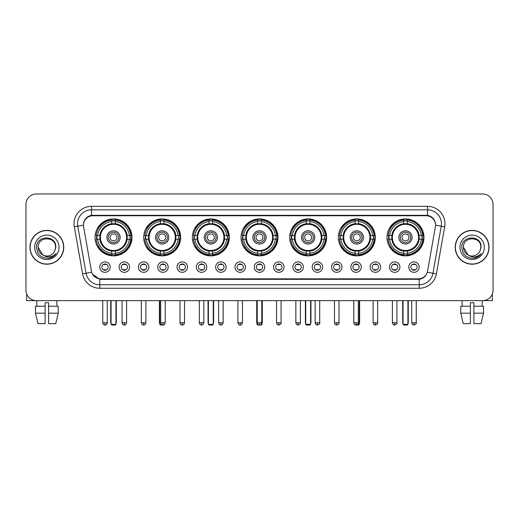 <?xml version="1.0" encoding="UTF-8"?>
<svg xmlns="http://www.w3.org/2000/svg" width="519" height="519" viewBox="0 0 519 519"><rect width="100%" height="100%" fill="white"/><g stroke="black" fill="none" stroke-linecap="round" stroke-linejoin="round"><path stroke-width="0.78" d="M289.686 237.397A18.476 18.476 0 0 0 308.163 255.873A18.476 18.476 0 0 0 326.639 237.397A18.476 18.476 0 0 0 308.163 218.927A18.476 18.476 0 0 0 289.686 237.397M143.698 237.397A18.476 18.476 0 0 0 162.175 255.873A18.476 18.476 0 0 0 180.651 237.397A18.476 18.476 0 0 0 162.175 218.927A18.476 18.476 0 0 0 143.698 237.397M192.361 237.397A18.476 18.476 0 0 0 210.837 255.873A18.476 18.476 0 0 0 229.314 237.397A18.476 18.476 0 0 0 210.837 218.927A18.476 18.476 0 0 0 192.361 237.397M241.024 237.397A18.476 18.476 0 0 0 259.5 255.873A18.476 18.476 0 0 0 277.976 237.397A18.476 18.476 0 0 0 259.5 218.927A18.476 18.476 0 0 0 241.024 237.397M338.349 237.397A18.476 18.476 0 0 0 356.825 255.873A18.476 18.476 0 0 0 375.302 237.397A18.476 18.476 0 0 0 356.825 218.927A18.476 18.476 0 0 0 338.349 237.397M387.012 237.397A18.476 18.476 0 0 0 405.488 255.873A18.476 18.476 0 0 0 423.958 237.397A18.476 18.476 0 0 0 405.488 218.927A18.476 18.476 0 0 0 387.012 237.397M95.042 237.397A18.476 18.476 0 0 0 113.512 255.873A18.476 18.476 0 0 0 131.988 237.397A18.476 18.476 0 0 0 113.512 218.927A18.476 18.476 0 0 0 95.042 237.397M129.549 267.097A5.229 5.229 0 0 1 124.32 272.326A5.229 5.229 0 0 1 119.091 267.097A5.229 5.229 0 0 1 124.32 261.868A5.229 5.229 0 0 1 129.549 267.097M121.18 267.097A3.14 3.14 0 0 0 124.32 270.237A3.14 3.14 0 0 0 127.46 267.097A3.14 3.14 0 0 0 124.32 263.963A3.14 3.14 0 0 0 121.18 267.097M148.862 267.097A5.229 5.229 0 0 1 143.633 272.326A5.229 5.229 0 0 1 138.404 267.097A5.229 5.229 0 0 1 143.633 261.868A5.229 5.229 0 0 1 148.862 267.097M140.493 267.097A3.14 3.14 0 0 0 143.633 270.237A3.14 3.14 0 0 0 146.767 267.097A3.14 3.14 0 0 0 143.633 263.963A3.14 3.14 0 0 0 140.493 267.097M168.169 267.097A5.229 5.229 0 0 1 162.94 272.326A5.229 5.229 0 0 1 157.711 267.097A5.229 5.229 0 0 1 162.94 261.868A5.229 5.229 0 0 1 168.169 267.097M159.807 267.097A3.14 3.14 0 0 0 162.94 270.237A3.14 3.14 0 0 0 166.08 267.097A3.14 3.14 0 0 0 162.94 263.963A3.14 3.14 0 0 0 159.807 267.097M187.482 267.097A5.229 5.229 0 0 1 182.253 272.326A5.229 5.229 0 0 1 177.024 267.097A5.229 5.229 0 0 1 182.253 261.868A5.229 5.229 0 0 1 187.482 267.097M179.12 267.097A3.14 3.14 0 0 0 182.253 270.237A3.14 3.14 0 0 0 185.393 267.097A3.14 3.14 0 0 0 182.253 263.963A3.14 3.14 0 0 0 179.12 267.097M206.796 267.097A5.229 5.229 0 0 1 201.567 272.326A5.229 5.229 0 0 1 196.338 267.097A5.229 5.229 0 0 1 201.567 261.868A5.229 5.229 0 0 1 206.796 267.097M198.427 267.097A3.14 3.14 0 0 0 201.567 270.237A3.14 3.14 0 0 0 204.7 267.097A3.14 3.14 0 0 0 201.567 263.963A3.14 3.14 0 0 0 198.427 267.097M226.109 267.097A5.229 5.229 0 0 1 220.88 272.326A5.229 5.229 0 0 1 215.651 267.097A5.229 5.229 0 0 1 220.88 261.868A5.229 5.229 0 0 1 226.109 267.097M217.74 267.097A3.14 3.14 0 0 0 220.88 270.237A3.14 3.14 0 0 0 224.013 267.097A3.14 3.14 0 0 0 220.88 263.963A3.14 3.14 0 0 0 217.74 267.097M245.416 267.097A5.229 5.229 0 0 1 240.187 272.326A5.229 5.229 0 0 1 234.958 267.097A5.229 5.229 0 0 1 240.187 261.868A5.229 5.229 0 0 1 245.416 267.097M237.053 267.097A3.14 3.14 0 0 0 240.187 270.237A3.14 3.14 0 0 0 243.327 267.097A3.14 3.14 0 0 0 240.187 263.963A3.14 3.14 0 0 0 237.053 267.097M264.729 267.097A5.229 5.229 0 0 1 259.5 272.326A5.229 5.229 0 0 1 254.271 267.097A5.229 5.229 0 0 1 259.5 261.868A5.229 5.229 0 0 1 264.729 267.097M256.36 267.097A3.14 3.14 0 0 0 259.5 270.237A3.14 3.14 0 0 0 262.64 267.097A3.14 3.14 0 0 0 259.5 263.963A3.14 3.14 0 0 0 256.36 267.097M284.042 267.097A5.229 5.229 0 0 1 278.813 272.326A5.229 5.229 0 0 1 273.584 267.097A5.229 5.229 0 0 1 278.813 261.868A5.229 5.229 0 0 1 284.042 267.097M275.673 267.097A3.14 3.14 0 0 0 278.813 270.237A3.14 3.14 0 0 0 281.947 267.097A3.14 3.14 0 0 0 278.813 263.963A3.14 3.14 0 0 0 275.673 267.097M303.349 267.097A5.229 5.229 0 0 1 298.12 272.326A5.229 5.229 0 0 1 292.891 267.097A5.229 5.229 0 0 1 298.12 261.868A5.229 5.229 0 0 1 303.349 267.097M294.987 267.097A3.14 3.14 0 0 0 298.12 270.237A3.14 3.14 0 0 0 301.26 267.097A3.14 3.14 0 0 0 298.12 263.963A3.14 3.14 0 0 0 294.987 267.097M322.662 267.097A5.229 5.229 0 0 1 317.433 272.326A5.229 5.229 0 0 1 312.204 267.097A5.229 5.229 0 0 1 317.433 261.868A5.229 5.229 0 0 1 322.662 267.097M314.3 267.097A3.14 3.14 0 0 0 317.433 270.237A3.14 3.14 0 0 0 320.573 267.097A3.14 3.14 0 0 0 317.433 263.963A3.14 3.14 0 0 0 314.3 267.097M341.976 267.097A5.229 5.229 0 0 1 336.747 272.326A5.229 5.229 0 0 1 331.518 267.097A5.229 5.229 0 0 1 336.747 261.868A5.229 5.229 0 0 1 341.976 267.097M333.607 267.097A3.14 3.14 0 0 0 336.747 270.237A3.14 3.14 0 0 0 339.88 267.097A3.14 3.14 0 0 0 336.747 263.963A3.14 3.14 0 0 0 333.607 267.097M361.289 267.097A5.229 5.229 0 0 1 356.06 272.326A5.229 5.229 0 0 1 350.831 267.097A5.229 5.229 0 0 1 356.06 261.868A5.229 5.229 0 0 1 361.289 267.097M352.92 267.097A3.14 3.14 0 0 0 356.06 270.237A3.14 3.14 0 0 0 359.193 267.097A3.14 3.14 0 0 0 356.06 263.963A3.14 3.14 0 0 0 352.92 267.097M380.596 267.097A5.229 5.229 0 0 1 375.367 272.326A5.229 5.229 0 0 1 370.138 267.097A5.229 5.229 0 0 1 375.367 261.868A5.229 5.229 0 0 1 380.596 267.097M372.233 267.097A3.14 3.14 0 0 0 375.367 270.237A3.14 3.14 0 0 0 378.507 267.097A3.14 3.14 0 0 0 375.367 263.963A3.14 3.14 0 0 0 372.233 267.097M399.909 267.097A5.229 5.229 0 0 1 394.68 272.326A5.229 5.229 0 0 1 389.451 267.097A5.229 5.229 0 0 1 394.68 261.868A5.229 5.229 0 0 1 399.909 267.097M391.54 267.097A3.14 3.14 0 0 0 394.68 270.237A3.14 3.14 0 0 0 397.82 267.097A3.14 3.14 0 0 0 394.68 263.963A3.14 3.14 0 0 0 391.54 267.097M419.222 267.097A5.229 5.229 0 0 1 413.993 272.326A5.229 5.229 0 0 1 408.764 267.097A5.229 5.229 0 0 1 413.993 261.868A5.229 5.229 0 0 1 419.222 267.097M410.853 267.097A3.14 3.14 0 0 0 413.993 270.237A3.14 3.14 0 0 0 417.127 267.097A3.14 3.14 0 0 0 413.993 263.963A3.14 3.14 0 0 0 410.853 267.097M110.236 267.097A5.229 5.229 0 0 1 105.007 272.326A5.229 5.229 0 0 1 99.778 267.097A5.229 5.229 0 0 1 105.007 261.868A5.229 5.229 0 0 1 110.236 267.097M101.873 267.097A3.14 3.14 0 0 0 105.007 270.237A3.14 3.14 0 0 0 108.147 267.097A3.14 3.14 0 0 0 105.007 263.963A3.14 3.14 0 0 0 101.873 267.097M83.611 226.797A9.413 9.413 0 0 1 92.875 215.755L426.125 215.755A9.413 9.413 0 0 1 435.389 226.797L427.585 271.067A9.413 9.413 0 0 1 418.314 278.846L100.686 278.846A9.413 9.413 0 0 1 91.415 271.067L83.611 226.797M96.696 239.142A16.906 16.906 0 0 1 96.696 235.658M388.673 239.142A16.906 16.906 0 0 1 388.673 235.658M340.01 239.142A16.906 16.906 0 0 1 340.01 235.658M242.684 239.142A16.906 16.906 0 0 1 242.684 235.658M194.022 239.142A16.906 16.906 0 0 1 194.022 235.658M145.359 239.142A16.906 16.906 0 0 1 145.359 235.658M291.347 239.142A16.906 16.906 0 0 1 291.347 235.658M29.959 247.297A16.906 16.906 0 0 0 46.866 264.203A16.906 16.906 0 0 0 63.772 247.297A16.906 16.906 0 0 0 46.866 230.391A16.906 16.906 0 0 0 29.959 247.297M455.228 247.297A16.906 16.906 0 0 0 472.134 264.203A16.906 16.906 0 0 0 489.041 247.297A16.906 16.906 0 0 0 472.134 230.391A16.906 16.906 0 0 0 455.228 247.297M83.507 223.773L83.481 225.181L83.507 223.773C84.234 219.135 86.894 216.326 91.48 215.333L427.52 215.333C432.1 216.319 434.76 219.128 435.493 223.773L435.519 225.181M91.48 206.341L427.52 206.341A17.432 17.432 0 0 1 444.679 226.797L436.382 273.857A17.432 17.432 0 0 1 419.216 288.259L99.784 288.259A17.432 17.432 0 0 1 82.618 273.857L74.321 226.797A17.432 17.432 0 0 1 91.48 206.341L91.48 209.825L427.52 209.825A13.942 13.942 0 0 1 441.247 226.193L432.95 273.247A13.942 13.942 0 0 1 419.216 284.775L99.784 284.775A13.942 13.942 0 0 1 86.05 273.247L77.753 226.193A13.942 13.942 0 0 1 91.48 209.825L91.558 215.32M86.018 218.194L88.522 216.3M88.606 216.254L91.039 215.411M419.216 288.259L419.216 279.306C423.361 278.619 426.041 276.264 427.26 272.248C426.047 276.264 423.368 278.612 419.216 279.306L100.868 279.371L99.784 279.306L92.44 274.142M434.591 220.543L435.493 223.773M493.05 204.421A10.458 10.458 0 0 0 482.592 193.97L36.408 193.97A10.458 10.458 0 0 0 25.95 204.421L25.95 290.173A10.458 10.458 0 0 0 36.408 300.631L482.592 300.631A10.458 10.458 0 0 0 493.05 290.173L493.05 204.421L493.05 290.173M427.299 272.254L432.95 273.247L441.247 226.193L444.679 226.797M25.95 204.421L25.95 290.173M482.592 193.97L36.408 193.97M36.408 300.631L482.592 300.631M63.597 247.297A16.731 16.731 0 0 0 46.866 230.566A16.731 16.731 0 0 0 30.134 247.297A16.731 16.731 0 0 0 46.866 264.035A16.731 16.731 0 0 0 63.597 247.297M42.83 255.024L38.153 247.297C37.615 236.061 56.11 236.061 55.578 247.297L54.625 251.267L55.793 247.297C56.655 234.718 36.155 235.023 36.538 247.297C37.232 254.712 41.319 258.358 48.792 258.241C51.842 257.658 54.255 256.101 56.033 253.57C52.017 257.437 47.651 257.943 42.954 255.089A8.713 8.713 0 0 0 54.625 251.267L55.578 247.42M42.954 255.089C39.905 253.408 38.302 250.813 38.153 247.297M34.663 247.297A12.203 12.203 0 0 0 46.866 259.5A12.203 12.203 0 0 0 59.062 247.297A12.203 12.203 0 0 0 46.866 235.101A12.203 12.203 0 0 0 34.663 247.297M56.013 253.609L52.919 256.613M52.847 256.658L48.851 258.235M26.644 293.929L26.644 300.631L67.081 300.631M35.493 306.21L35.493 313.184L37.971 323.642L35.493 313.184L35.493 306.21L45.121 306.21L45.121 302.726L48.611 302.726L48.611 306.21L58.238 306.21L58.238 313.184L55.76 323.642L58.238 313.184L48.611 313.184L48.611 306.21L48.611 323.642L55.76 323.642M56.973 300.631L56.824 306.21M45.121 306.21L45.121 323.642L37.971 323.642M35.493 313.184L45.121 313.184M36.758 300.631L36.907 306.21M488.866 247.297A16.731 16.731 0 0 0 472.134 230.566A16.731 16.731 0 0 0 455.403 247.297A16.731 16.731 0 0 0 472.134 264.035A16.731 16.731 0 0 0 488.866 247.297M480.847 247.42L479.893 251.267L481.061 247.297C481.924 234.718 461.423 235.023 461.806 247.297C462.5 254.712 466.587 258.358 474.068 258.241C477.11 257.658 479.524 256.101 481.308 253.57C477.285 257.437 472.926 257.943 468.222 255.089L463.422 247.297C462.89 236.061 481.385 236.061 480.847 247.297L479.893 251.267A8.713 8.713 0 0 1 468.222 255.089C465.18 253.408 463.577 250.813 463.422 247.297M459.938 247.297A12.203 12.203 0 0 0 472.134 259.5A12.203 12.203 0 0 0 484.337 247.297A12.203 12.203 0 0 0 472.134 235.101A12.203 12.203 0 0 0 459.938 247.297M481.282 253.609L478.194 256.613M478.122 256.658L474.119 258.235M127.064 239.142A13.663 13.663 0 0 0 115.257 223.845L115.257 223.845A13.663 13.663 0 0 0 99.959 239.142A13.663 13.663 0 0 0 127.064 239.142L127.064 239.142A13.663 13.663 0 0 1 115.257 250.949L115.257 253.272A15.966 15.966 0 0 0 129.387 239.142L130.853 239.142A17.432 17.432 0 0 1 115.257 254.745L115.257 253.272M97.047 239.142A16.556 16.556 0 0 1 97.047 235.658M115.257 220.932A16.556 16.556 0 0 0 111.773 220.932M129.977 235.658A16.556 16.556 0 0 1 129.977 239.142M129.387 235.658L130.853 235.658A17.432 17.432 0 0 0 115.257 220.056L115.257 223.683A13.825 13.825 0 0 1 127.233 235.658L129.387 235.658A15.966 15.966 0 0 0 115.257 221.529M97.643 239.142L96.171 239.142A17.432 17.432 0 0 0 111.773 254.745L111.773 251.118A13.825 13.825 0 0 1 99.797 239.142L97.643 239.142A15.966 15.966 0 0 0 111.773 253.272M129.387 239.142L127.233 239.142A13.825 13.825 0 0 1 115.257 251.118L115.257 250.949M99.959 239.142L99.959 239.142A13.663 13.663 0 0 0 111.773 250.949M115.257 253.862A16.556 16.556 0 0 1 111.773 253.862M111.773 221.529L111.773 220.056A17.432 17.432 0 0 0 96.171 235.658L99.797 235.658A13.825 13.825 0 0 1 111.773 223.683L111.773 221.529A15.966 15.966 0 0 0 97.643 235.658M126.623 237.397A13.105 13.105 0 0 1 113.512 250.508A13.105 13.105 0 0 1 100.407 237.397A13.105 13.105 0 0 1 113.512 224.292A13.105 13.105 0 0 1 126.623 237.397M120.136 237.397A6.624 6.624 0 0 0 113.512 230.78A6.624 6.624 0 0 0 106.888 237.397A6.624 6.624 0 0 0 113.512 244.021A6.624 6.624 0 0 0 120.136 237.397M118.741 237.397A5.229 5.229 0 0 0 113.512 232.168A5.229 5.229 0 0 0 108.283 237.397A5.229 5.229 0 0 0 113.512 242.626A5.229 5.229 0 0 0 118.741 237.397M117.002 237.397A3.484 3.484 0 0 1 113.512 240.887A3.484 3.484 0 0 1 110.028 237.397A3.484 3.484 0 0 1 113.512 233.913A3.484 3.484 0 0 1 117.002 237.397A3.484 3.484 0 0 1 113.512 240.887A3.484 3.484 0 0 1 110.028 237.397A3.484 3.484 0 0 1 113.512 233.913A3.484 3.484 0 0 1 117.002 237.397M98.844 227.99L98.02 227.99A18.126 18.126 0 0 1 131.638 237.397A18.126 18.126 0 0 1 98.02 246.81L98.844 246.81M111.072 300.631L111.072 324.336L115.951 324.336L115.951 300.631M111.072 324.336L111.773 325.03L115.257 325.03L115.951 324.336M175.727 239.142A13.663 13.663 0 0 0 163.92 223.845L163.92 223.845A13.663 13.663 0 0 0 148.622 239.142A13.663 13.663 0 0 0 175.727 239.142L175.727 239.142A13.663 13.663 0 0 1 163.92 250.949L163.92 253.272A15.966 15.966 0 0 0 178.043 239.142L179.516 239.142A17.432 17.432 0 0 1 163.92 254.745L163.92 253.272M145.709 239.142A16.556 16.556 0 0 1 145.709 235.658M163.92 220.932A16.556 16.556 0 0 0 160.436 220.932M178.64 235.658A16.556 16.556 0 0 1 178.64 239.142M178.043 235.658L179.516 235.658A17.432 17.432 0 0 0 163.92 220.056L163.92 223.683A13.825 13.825 0 0 1 175.896 235.658L178.043 235.658A15.966 15.966 0 0 0 163.92 221.529M146.306 239.142L144.833 239.142A17.432 17.432 0 0 0 160.436 254.745L160.436 251.118A13.825 13.825 0 0 1 148.46 239.142L146.306 239.142A15.966 15.966 0 0 0 160.436 253.272M178.043 239.142L175.896 239.142A13.825 13.825 0 0 1 163.92 251.118L163.92 250.949M148.622 239.142L148.622 239.142A13.663 13.663 0 0 0 160.436 250.949M163.92 253.862A16.556 16.556 0 0 1 160.436 253.862M160.436 221.529L160.436 220.056A17.432 17.432 0 0 0 144.833 235.658L148.46 235.658A13.825 13.825 0 0 1 160.436 223.683L160.436 221.529A15.966 15.966 0 0 0 146.306 235.658M175.286 237.397A13.105 13.105 0 0 1 162.175 250.508A13.105 13.105 0 0 1 149.07 237.397A13.105 13.105 0 0 1 162.175 224.292A13.105 13.105 0 0 1 175.286 237.397M168.798 237.397A6.624 6.624 0 0 0 162.175 230.78A6.624 6.624 0 0 0 155.551 237.397A6.624 6.624 0 0 0 162.175 244.021A6.624 6.624 0 0 0 168.798 237.397M167.403 237.397A5.229 5.229 0 0 0 162.175 232.168A5.229 5.229 0 0 0 156.946 237.397A5.229 5.229 0 0 0 162.175 242.626A5.229 5.229 0 0 0 167.403 237.397M165.665 237.397A3.484 3.484 0 0 1 162.175 240.887A3.484 3.484 0 0 1 158.691 237.397A3.484 3.484 0 0 1 162.175 233.913A3.484 3.484 0 0 1 165.665 237.397A3.484 3.484 0 0 1 162.175 240.887A3.484 3.484 0 0 1 158.691 237.397A3.484 3.484 0 0 1 162.175 233.913A3.484 3.484 0 0 1 165.665 237.397M147.506 227.99L146.682 227.99A18.126 18.126 0 0 1 180.301 237.397A18.126 18.126 0 0 1 146.682 246.81L147.506 246.81M159.735 300.631L159.735 324.336L161.305 324.336M159.735 324.336L160.436 325.03L163.92 325.03L164.614 324.336M224.39 239.142A13.663 13.663 0 0 0 212.582 223.845L212.582 223.845A13.663 13.663 0 0 0 197.285 239.142A13.663 13.663 0 0 0 224.39 239.142L224.39 239.142A13.663 13.663 0 0 1 212.582 250.949L212.582 253.272A15.966 15.966 0 0 0 226.706 239.142L228.178 239.142A17.432 17.432 0 0 1 212.582 254.745L212.582 253.272M194.372 239.142A16.556 16.556 0 0 1 194.372 235.658M212.582 220.932A16.556 16.556 0 0 0 209.092 220.932M227.303 235.658A16.556 16.556 0 0 1 227.303 239.142M226.706 235.658L228.178 235.658A17.432 17.432 0 0 0 212.582 220.056L212.582 223.683A13.825 13.825 0 0 1 224.558 235.658L226.706 235.658A15.966 15.966 0 0 0 212.582 221.529M194.969 239.142L193.496 239.142A17.432 17.432 0 0 0 209.092 254.745L209.092 251.118A13.825 13.825 0 0 1 197.123 239.142L194.969 239.142A15.966 15.966 0 0 0 209.092 253.272M226.706 239.142L224.558 239.142A13.825 13.825 0 0 1 212.582 251.118L212.582 250.949M197.285 239.142L197.285 239.142A13.663 13.663 0 0 0 209.092 250.949M212.582 253.862A16.556 16.556 0 0 1 209.092 253.862M209.092 221.529L209.092 220.056A17.432 17.432 0 0 0 193.496 235.658L197.123 235.658A13.825 13.825 0 0 1 209.092 223.683L209.092 221.529A15.966 15.966 0 0 0 194.969 235.658M223.942 237.397A13.105 13.105 0 0 1 210.837 250.508A13.105 13.105 0 0 1 197.733 237.397A13.105 13.105 0 0 1 210.837 224.292A13.105 13.105 0 0 1 223.942 237.397M217.461 237.397A6.624 6.624 0 0 0 210.837 230.78A6.624 6.624 0 0 0 204.214 237.397A6.624 6.624 0 0 0 210.837 244.021A6.624 6.624 0 0 0 217.461 237.397M216.066 237.397A5.229 5.229 0 0 0 210.837 232.168A5.229 5.229 0 0 0 205.608 237.397A5.229 5.229 0 0 0 210.837 242.626A5.229 5.229 0 0 0 216.066 237.397M214.321 237.397A3.484 3.484 0 0 1 210.837 240.887A3.484 3.484 0 0 1 207.353 237.397A3.484 3.484 0 0 1 210.837 233.913A3.484 3.484 0 0 1 214.321 237.397A3.484 3.484 0 0 1 210.837 240.887A3.484 3.484 0 0 1 207.353 237.397A3.484 3.484 0 0 1 210.837 233.913A3.484 3.484 0 0 1 214.321 237.397M196.169 227.99L195.345 227.99A18.126 18.126 0 0 1 228.963 237.397A18.126 18.126 0 0 1 195.345 246.81L196.169 246.81M208.398 300.631L208.398 324.336L213.277 324.336L213.277 300.631M208.398 324.336L209.092 325.03L212.582 325.03L213.277 324.336M273.052 239.142A13.663 13.663 0 0 0 261.245 223.845L261.245 223.845A13.663 13.663 0 0 0 245.948 239.142A13.663 13.663 0 0 0 273.052 239.142L273.052 239.142A13.663 13.663 0 0 1 261.245 250.949L261.245 253.272A15.966 15.966 0 0 0 275.368 239.142L276.841 239.142A17.432 17.432 0 0 1 261.245 254.745L261.245 253.272M243.035 239.142A16.556 16.556 0 0 1 243.035 235.658M261.245 220.932A16.556 16.556 0 0 0 257.755 220.932M275.965 235.658A16.556 16.556 0 0 1 275.965 239.142M275.368 235.658L276.841 235.658A17.432 17.432 0 0 0 261.245 220.056L261.245 223.683A13.825 13.825 0 0 1 273.215 235.658L275.368 235.658A15.966 15.966 0 0 0 261.245 221.529M243.632 239.142L242.159 239.142A17.432 17.432 0 0 0 257.755 254.745L257.755 251.118A13.825 13.825 0 0 1 245.785 239.142L243.632 239.142A15.966 15.966 0 0 0 257.755 253.272M275.368 239.142L273.215 239.142A13.825 13.825 0 0 1 261.245 251.118L261.245 250.949M245.948 239.142L245.948 239.142A13.663 13.663 0 0 0 257.755 250.949M261.245 253.862A16.556 16.556 0 0 1 257.755 253.862M257.755 221.529L257.755 220.056A17.432 17.432 0 0 0 242.159 235.658L245.785 235.658A13.825 13.825 0 0 1 257.755 223.683L257.755 221.529A15.966 15.966 0 0 0 243.632 235.658M272.605 237.397A13.105 13.105 0 0 1 259.5 250.508A13.105 13.105 0 0 1 246.395 237.397A13.105 13.105 0 0 1 259.5 224.292A13.105 13.105 0 0 1 272.605 237.397M266.124 237.397A6.624 6.624 0 0 0 259.5 230.78A6.624 6.624 0 0 0 252.876 237.397A6.624 6.624 0 0 0 259.5 244.021A6.624 6.624 0 0 0 266.124 237.397M264.729 237.397A5.229 5.229 0 0 0 259.5 232.168A5.229 5.229 0 0 0 254.271 237.397A5.229 5.229 0 0 0 259.5 242.626A5.229 5.229 0 0 0 264.729 237.397M262.984 237.397A3.484 3.484 0 0 1 259.5 240.887A3.484 3.484 0 0 1 256.016 237.397A3.484 3.484 0 0 1 259.5 233.913A3.484 3.484 0 0 1 262.984 237.397A3.484 3.484 0 0 1 259.5 240.887A3.484 3.484 0 0 1 256.016 237.397A3.484 3.484 0 0 1 259.5 233.913A3.484 3.484 0 0 1 262.984 237.397M244.832 227.99L244.008 227.99A18.126 18.126 0 0 1 277.626 237.397A18.126 18.126 0 0 1 244.008 246.81L244.832 246.81M257.061 300.631L257.061 324.336L257.865 324.336M261.135 324.336L261.939 324.336L261.939 300.631M257.061 324.336L257.755 325.03L261.245 325.03L261.939 324.336M321.715 239.142A13.663 13.663 0 0 0 309.908 223.845L309.908 223.845A13.663 13.663 0 0 0 294.61 239.142A13.663 13.663 0 0 0 321.715 239.142L321.715 239.142A13.663 13.663 0 0 1 309.908 250.949L309.908 253.272A15.966 15.966 0 0 0 324.031 239.142L325.504 239.142A17.432 17.432 0 0 1 309.908 254.745L309.908 253.272M291.697 239.142A16.556 16.556 0 0 1 291.697 235.658M309.908 220.932A16.556 16.556 0 0 0 306.418 220.932M324.628 235.658A16.556 16.556 0 0 1 324.628 239.142M324.031 235.658L325.504 235.658A17.432 17.432 0 0 0 309.908 220.056L309.908 223.683A13.825 13.825 0 0 1 321.877 235.658L324.031 235.658A15.966 15.966 0 0 0 309.908 221.529M292.294 239.142L290.822 239.142A17.432 17.432 0 0 0 306.418 254.745L306.418 251.118A13.825 13.825 0 0 1 294.442 239.142L292.294 239.142A15.966 15.966 0 0 0 306.418 253.272M324.031 239.142L321.877 239.142A13.825 13.825 0 0 1 309.908 251.118L309.908 250.949M294.61 239.142L294.61 239.142A13.663 13.663 0 0 0 306.418 250.949M309.908 253.862A16.556 16.556 0 0 1 306.418 253.862M306.418 221.529L306.418 220.056A17.432 17.432 0 0 0 290.822 235.658L294.442 235.658A13.825 13.825 0 0 1 306.418 223.683L306.418 221.529A15.966 15.966 0 0 0 292.294 235.658M321.267 237.397A13.105 13.105 0 0 1 308.163 250.508A13.105 13.105 0 0 1 295.058 237.397A13.105 13.105 0 0 1 308.163 224.292A13.105 13.105 0 0 1 321.267 237.397M314.786 237.397A6.624 6.624 0 0 0 308.163 230.78A6.624 6.624 0 0 0 301.539 237.397A6.624 6.624 0 0 0 308.163 244.021A6.624 6.624 0 0 0 314.786 237.397M313.392 237.397A5.229 5.229 0 0 0 308.163 232.168A5.229 5.229 0 0 0 302.934 237.397A5.229 5.229 0 0 0 308.163 242.626A5.229 5.229 0 0 0 313.392 237.397M311.647 237.397A3.484 3.484 0 0 1 308.163 240.887A3.484 3.484 0 0 1 304.679 237.397A3.484 3.484 0 0 1 308.163 233.913A3.484 3.484 0 0 1 311.647 237.397A3.484 3.484 0 0 1 308.163 240.887A3.484 3.484 0 0 1 304.679 237.397A3.484 3.484 0 0 1 308.163 233.913A3.484 3.484 0 0 1 311.647 237.397M293.495 227.99L292.671 227.99A18.126 18.126 0 0 1 326.289 237.397A18.126 18.126 0 0 1 292.671 246.81L293.495 246.81M305.723 300.631L305.723 324.336L310.602 324.336L310.602 300.631M305.723 324.336L306.418 325.03L309.908 325.03L310.602 324.336M370.378 239.142A13.663 13.663 0 0 0 358.564 223.845L358.564 223.845A13.663 13.663 0 0 0 343.273 239.142A13.663 13.663 0 0 0 370.378 239.142L370.378 239.142A13.663 13.663 0 0 1 358.564 250.949L358.564 253.272A15.966 15.966 0 0 0 372.694 239.142L374.167 239.142A17.432 17.432 0 0 1 358.564 254.745L358.564 253.272M340.36 239.142A16.556 16.556 0 0 1 340.36 235.658M358.564 220.932A16.556 16.556 0 0 0 355.08 220.932M373.291 235.658A16.556 16.556 0 0 1 373.291 239.142M372.694 235.658L374.167 235.658A17.432 17.432 0 0 0 358.564 220.056L358.564 223.683A13.825 13.825 0 0 1 370.54 235.658L372.694 235.658A15.966 15.966 0 0 0 358.564 221.529M340.957 239.142L339.484 239.142A17.432 17.432 0 0 0 355.08 254.745L355.08 251.118A13.825 13.825 0 0 1 343.104 239.142L340.957 239.142A15.966 15.966 0 0 0 355.08 253.272M372.694 239.142L370.54 239.142A13.825 13.825 0 0 1 358.564 251.118L358.564 250.949M343.273 239.142L343.273 239.142A13.663 13.663 0 0 0 355.08 250.949M358.564 253.862A16.556 16.556 0 0 1 355.08 253.862M355.08 221.529L355.08 220.056A17.432 17.432 0 0 0 339.484 235.658L343.104 235.658A13.825 13.825 0 0 1 355.08 223.683L355.08 221.529A15.966 15.966 0 0 0 340.957 235.658M369.93 237.397A13.105 13.105 0 0 1 356.825 250.508A13.105 13.105 0 0 1 343.714 237.397A13.105 13.105 0 0 1 356.825 224.292A13.105 13.105 0 0 1 369.93 237.397M363.449 237.397A6.624 6.624 0 0 0 356.825 230.78A6.624 6.624 0 0 0 350.202 237.397A6.624 6.624 0 0 0 356.825 244.021A6.624 6.624 0 0 0 363.449 237.397M362.054 237.397A5.229 5.229 0 0 0 356.825 232.168A5.229 5.229 0 0 0 351.597 237.397A5.229 5.229 0 0 0 356.825 242.626A5.229 5.229 0 0 0 362.054 237.397M360.309 237.397A3.484 3.484 0 0 1 356.825 240.887A3.484 3.484 0 0 1 353.335 237.397A3.484 3.484 0 0 1 356.825 233.913A3.484 3.484 0 0 1 360.309 237.397A3.484 3.484 0 0 1 356.825 240.887A3.484 3.484 0 0 1 353.335 237.397A3.484 3.484 0 0 1 356.825 233.913M342.157 227.99L341.333 227.99A18.126 18.126 0 0 1 374.952 237.397A18.126 18.126 0 0 1 341.333 246.81L342.157 246.81M357.695 324.336L359.265 324.336L359.265 300.631M354.386 324.336L355.08 325.03L358.564 325.03L359.265 324.336M419.041 239.142A13.663 13.663 0 0 0 407.227 223.845L407.227 223.845A13.663 13.663 0 0 0 391.936 239.142A13.663 13.663 0 0 0 419.041 239.142L419.041 239.142A13.663 13.663 0 0 1 407.227 250.949L407.227 253.272A15.966 15.966 0 0 0 421.357 239.142L422.829 239.142A17.432 17.432 0 0 1 407.227 254.745L407.227 253.272M389.023 239.142A16.556 16.556 0 0 1 389.023 235.658M407.227 220.932A16.556 16.556 0 0 0 403.743 220.932M421.953 235.658A16.556 16.556 0 0 1 421.953 239.142M421.357 235.658L422.829 235.658A17.432 17.432 0 0 0 407.227 220.056L407.227 223.683A13.825 13.825 0 0 1 419.203 235.658L421.357 235.658A15.966 15.966 0 0 0 407.227 221.529M389.613 239.142L388.147 239.142A17.432 17.432 0 0 0 403.743 254.745L403.743 251.118A13.825 13.825 0 0 1 391.767 239.142L389.613 239.142A15.966 15.966 0 0 0 403.743 253.272M421.357 239.142L419.203 239.142A13.825 13.825 0 0 1 407.227 251.118L407.227 250.949M391.936 239.142L391.936 239.142A13.663 13.663 0 0 0 403.743 250.949M407.227 253.862A16.556 16.556 0 0 1 403.743 253.862M403.743 221.529L403.743 220.056A17.432 17.432 0 0 0 388.147 235.658L391.767 235.658A13.825 13.825 0 0 1 403.743 223.683L403.743 221.529A15.966 15.966 0 0 0 389.613 235.658M418.593 237.397A13.105 13.105 0 0 1 405.488 250.508A13.105 13.105 0 0 1 392.377 237.397A13.105 13.105 0 0 1 405.488 224.292A13.105 13.105 0 0 1 418.593 237.397M412.112 237.397A6.624 6.624 0 0 0 405.488 230.78A6.624 6.624 0 0 0 398.864 237.397A6.624 6.624 0 0 0 405.488 244.021A6.624 6.624 0 0 0 412.112 237.397M410.717 237.397A5.229 5.229 0 0 0 405.488 232.168A5.229 5.229 0 0 0 400.259 237.397A5.229 5.229 0 0 0 405.488 242.626A5.229 5.229 0 0 0 410.717 237.397M408.972 237.397A3.484 3.484 0 0 1 405.488 240.887A3.484 3.484 0 0 1 401.998 237.397A3.484 3.484 0 0 1 405.488 233.913A3.484 3.484 0 0 1 408.972 237.397M390.813 227.99L389.996 227.99A18.126 18.126 0 0 1 423.614 237.397A18.126 18.126 0 0 1 389.996 246.81L390.813 246.81M403.049 300.631L403.049 324.336L407.928 324.336L407.928 300.631M403.049 324.336L403.743 325.03L407.227 325.03L407.928 324.336M103.962 270.055L103.962 269.562A2.673 2.673 0 0 0 106.051 269.562L106.051 270.055M106.051 264.139L106.051 264.638A2.673 2.673 0 0 0 103.962 264.638L103.962 264.139M492.356 293.929L492.356 300.631L451.919 300.631M460.762 306.21L460.762 313.184L463.24 323.642L460.762 313.184L460.762 306.21L470.389 306.21L470.389 302.726L473.879 302.726L473.879 306.21L483.507 306.21L483.507 313.184L481.029 323.642L483.507 313.184L473.879 313.184L473.879 306.21M482.242 300.631L482.093 306.21M470.389 306.21L470.389 323.642L463.24 323.642M460.762 313.184L470.389 313.184M481.029 323.642L473.879 323.642L473.879 313.184M462.027 300.631L462.176 306.21M123.275 270.055L123.275 269.562A2.673 2.673 0 0 0 125.364 269.562L125.364 270.055M125.364 264.139L125.364 264.638A2.673 2.673 0 0 0 123.275 264.638L123.275 264.139M142.589 270.055L142.589 269.562A2.673 2.673 0 0 0 144.678 269.562L144.678 270.055M144.678 264.139L144.678 264.638A2.673 2.673 0 0 0 142.589 264.638L142.589 264.139M161.896 270.055L161.896 269.562A2.673 2.673 0 0 0 163.991 269.562L163.991 270.055M163.991 264.139L163.991 264.638A2.673 2.673 0 0 0 161.896 264.638L161.896 264.139M181.209 270.055L181.209 269.562A2.673 2.673 0 0 0 183.298 269.562L183.298 270.055M183.298 264.139L183.298 264.638A2.673 2.673 0 0 0 181.209 264.638L181.209 264.139M200.522 270.055L200.522 269.562A2.673 2.673 0 0 0 202.611 269.562L202.611 270.055M202.611 264.139L202.611 264.638A2.673 2.673 0 0 0 200.522 264.638L200.522 264.139M219.829 270.055L219.829 269.562A2.673 2.673 0 0 0 221.924 269.562L221.924 270.055M221.924 264.139L221.924 264.638A2.673 2.673 0 0 0 219.829 264.638L219.829 264.139M239.142 270.055L239.142 269.562A2.673 2.673 0 0 0 241.231 269.562L241.231 270.055M241.231 264.139L241.231 264.638A2.673 2.673 0 0 0 239.142 264.638L239.142 264.139M258.456 270.055L258.456 269.562A2.673 2.673 0 0 0 260.544 269.562L260.544 270.055M260.544 264.139L260.544 264.638A2.673 2.673 0 0 0 258.456 264.638L258.456 264.139M277.769 270.055L277.769 269.562A2.673 2.673 0 0 0 279.858 269.562L279.858 270.055M279.858 264.139L279.858 264.638A2.673 2.673 0 0 0 277.769 264.638L277.769 264.139M297.076 270.055L297.076 269.562A2.673 2.673 0 0 0 299.171 269.562L299.171 270.055M299.171 264.139L299.171 264.638A2.673 2.673 0 0 0 297.076 264.638L297.076 264.139M316.389 270.055L316.389 269.562A2.673 2.673 0 0 0 318.478 269.562L318.478 270.055M318.478 264.139L318.478 264.638A2.673 2.673 0 0 0 316.389 264.638L316.389 264.139M335.702 270.055L335.702 269.562A2.673 2.673 0 0 0 337.791 269.562L337.791 270.055M337.791 264.139L337.791 264.638A2.673 2.673 0 0 0 335.702 264.638L335.702 264.139M355.009 270.055L355.009 269.562A2.673 2.673 0 0 0 357.104 269.562L357.104 270.055M357.104 264.139L357.104 264.638A2.673 2.673 0 0 0 355.009 264.638L355.009 264.139M374.322 270.055L374.322 269.562A2.673 2.673 0 0 0 376.411 269.562L376.411 270.055M376.411 264.139L376.411 264.638A2.673 2.673 0 0 0 374.322 264.638L374.322 264.139M393.636 270.055L393.636 269.562A2.673 2.673 0 0 0 395.725 269.562L395.725 270.055M395.725 264.139L395.725 264.638A2.673 2.673 0 0 0 393.636 264.638L393.636 264.139M412.949 270.055L412.949 269.562A2.673 2.673 0 0 0 415.038 269.562L415.038 270.055M415.038 264.139L415.038 264.638A2.673 2.673 0 0 0 412.949 264.638L412.949 264.139M427.52 206.341L427.52 215.333M74.321 226.797L77.753 226.193A13.942 13.942 0 0 1 77.539 223.773M77.753 226.193L83.468 225.181M99.784 288.259L99.784 279.306M82.618 273.857L91.701 272.254M435.532 225.181L441.247 226.193M432.95 273.247L436.382 273.857M110.722 300.631L110.722 322.247L111.072 322.247M113.512 240.887A3.484 3.484 0 0 1 110.028 237.397A3.484 3.484 0 0 1 113.512 233.913M115.951 322.247L116.301 322.247L116.301 300.631M111.773 254.025A16.712 16.712 0 0 0 115.257 254.025M130.139 239.142A16.712 16.712 0 0 0 130.139 235.658M115.257 220.776A16.712 16.712 0 0 0 111.773 220.776M159.385 300.631L159.385 322.247L159.735 322.247M162.175 240.887A3.484 3.484 0 0 1 158.691 237.397A3.484 3.484 0 0 1 162.175 233.913M160.436 254.025A16.712 16.712 0 0 0 163.92 254.025M178.796 239.142A16.712 16.712 0 0 0 178.796 235.658M163.92 220.776A16.712 16.712 0 0 0 160.436 220.776M208.048 300.631L208.048 322.247L208.398 322.247M213.277 322.247L213.627 322.247L213.627 300.631M209.092 254.025A16.712 16.712 0 0 0 212.582 254.025M227.458 239.142A16.712 16.712 0 0 0 227.458 235.658M212.582 220.776A16.712 16.712 0 0 0 209.092 220.776M256.71 300.631L256.71 322.247L257.061 322.247M261.939 322.247L262.29 322.247L262.29 300.631M257.755 254.025A16.712 16.712 0 0 0 261.245 254.025M276.121 239.142A16.712 16.712 0 0 0 276.121 235.658M261.245 220.776A16.712 16.712 0 0 0 257.755 220.776M305.373 300.631L305.373 322.247L305.723 322.247M308.163 240.887A3.484 3.484 0 0 1 304.679 237.397M310.602 322.247L310.952 322.247L310.952 300.631M306.418 254.025A16.712 16.712 0 0 0 309.908 254.025M324.784 239.142A16.712 16.712 0 0 0 324.784 235.658M309.908 220.776A16.712 16.712 0 0 0 306.418 220.776M356.825 240.887A3.484 3.484 0 0 1 353.335 237.397M359.265 322.247L359.615 322.247L359.615 300.631M355.08 254.025A16.712 16.712 0 0 0 358.564 254.025M373.446 239.142A16.712 16.712 0 0 0 373.446 235.658M358.564 220.776A16.712 16.712 0 0 0 355.08 220.776M402.699 300.631L402.699 322.247L403.049 322.247M405.488 240.887A3.484 3.484 0 0 1 401.998 237.397A3.484 3.484 0 0 1 405.488 233.913M407.928 322.247L408.278 322.247L408.278 300.631M403.743 254.025A16.712 16.712 0 0 0 407.227 254.025M422.109 239.142A16.712 16.712 0 0 0 422.109 235.658M407.227 220.776A16.712 16.712 0 0 0 403.743 220.776M105.007 322.766L102.743 322.766C103.138 324.381 103.891 325.141 105.007 325.03L105.007 322.766L107.277 322.766L107.277 300.631M124.32 322.766L122.056 322.766C122.452 324.381 123.204 325.141 124.32 325.03L124.32 322.766L126.584 322.766L126.584 300.631M143.633 322.766L141.363 322.766C141.758 324.381 142.517 325.141 143.633 325.03L143.633 322.766L145.897 322.766L145.897 300.631M162.94 322.766L160.676 322.766C161.072 324.381 161.831 325.141 162.94 325.03L162.94 322.766L165.211 322.766L165.211 300.631M182.253 322.766L179.989 322.766C180.385 324.381 181.137 325.141 182.253 325.03L182.253 322.766L184.517 322.766L184.517 300.631M201.567 322.766L199.302 322.766C199.698 324.381 200.451 325.141 201.567 325.03L201.567 322.766L203.831 322.766L203.831 300.631M220.88 322.766L218.609 322.766C219.005 324.381 219.764 325.141 220.88 325.03L220.88 322.766L223.144 322.766L223.144 300.631M240.187 322.766L237.923 322.766C238.318 324.381 239.071 325.141 240.187 325.03L240.187 322.766L242.457 322.766L242.457 300.631M259.5 322.766L257.236 322.766C257.632 324.381 258.384 325.141 259.5 325.03L259.5 322.766L261.764 322.766L261.764 300.631M278.813 322.766L276.543 322.766C276.938 324.381 277.697 325.141 278.813 325.03L278.813 322.766L281.077 322.766L281.077 300.631M298.12 322.766L295.856 322.766C296.252 324.381 297.011 325.141 298.12 325.03L298.12 322.766L300.391 322.766L300.391 300.631M317.433 322.766L315.169 322.766C315.565 324.381 316.318 325.141 317.433 325.03L317.433 322.766L319.698 322.766L319.698 300.631M336.747 322.766L334.483 322.766C334.878 324.381 335.631 325.141 336.747 325.03L336.747 322.766L339.011 322.766L339.011 300.631M356.06 322.766L353.789 322.766C354.185 324.381 354.944 325.141 356.06 325.03L356.06 322.766L358.324 322.766L358.324 300.631M375.367 322.766L373.103 322.766C373.498 324.381 374.251 325.141 375.367 325.03L375.367 322.766L377.637 322.766L377.637 300.631M394.68 322.766L392.416 322.766C392.812 324.381 393.564 325.141 394.68 325.03L394.68 322.766L396.944 322.766L396.944 300.631M413.993 322.766L411.723 322.766C412.118 324.381 412.877 325.141 413.993 325.03L413.993 322.766L416.257 322.766L416.257 300.631M110.722 322.247A2.79 2.79 0 0 0 111.072 323.597M115.951 323.597A2.79 2.79 0 0 0 116.301 322.247M159.385 322.247A2.79 2.79 0 0 0 159.735 323.597M208.048 322.247A2.79 2.79 0 0 0 208.398 323.597M213.277 323.597A2.79 2.79 0 0 0 213.627 322.247M256.71 322.247A2.79 2.79 0 0 0 257.061 323.597M261.939 323.597A2.79 2.79 0 0 0 262.29 322.247M305.373 322.247A2.79 2.79 0 0 0 305.723 323.597M310.602 323.597A2.79 2.79 0 0 0 310.952 322.247M359.265 323.597A2.79 2.79 0 0 0 359.615 322.247M402.699 322.247A2.79 2.79 0 0 0 403.049 323.597M407.928 323.597A2.79 2.79 0 0 0 408.278 322.247M102.743 322.766L102.743 300.631M107.277 322.766C106.882 324.381 106.123 325.141 105.007 325.03M122.056 322.766L122.056 300.631M126.584 322.766C126.188 324.381 125.436 325.141 124.32 325.03M141.363 322.766L141.363 300.631M145.897 322.766C145.502 324.381 144.749 325.141 143.633 325.03M160.676 322.766L160.676 300.631M165.211 322.766C164.815 324.381 164.056 325.141 162.94 325.03M179.989 322.766L179.989 300.631M184.517 322.766C184.122 324.381 183.369 325.141 182.253 325.03M199.302 322.766L199.302 300.631M203.831 322.766C203.435 324.381 202.682 325.141 201.567 325.03M218.609 322.766L218.609 300.631M223.144 322.766C222.748 324.381 221.989 325.141 220.88 325.03M237.923 322.766L237.923 300.631M242.457 322.766C242.062 324.381 241.303 325.141 240.187 325.03M257.236 322.766L257.236 300.631M261.764 322.766C261.368 324.381 260.616 325.141 259.5 325.03M276.543 322.766L276.543 300.631M281.077 322.766C281.538 323.493 280.779 324.245 278.813 325.03M295.856 322.766L295.856 300.631M300.391 322.766C300.851 323.493 300.092 324.245 298.12 325.03M315.169 322.766L315.169 300.631M319.698 322.766C320.158 323.493 319.406 324.245 317.433 325.03M334.483 322.766L334.483 300.631M339.011 322.766C339.471 323.493 338.719 324.245 336.747 325.03M353.789 322.766L353.789 300.631M358.324 322.766C358.785 323.493 358.026 324.245 356.06 325.03M373.103 322.766L373.103 300.631M377.637 322.766C378.091 323.493 377.339 324.245 375.367 325.03M392.416 322.766L392.416 300.631M396.944 322.766C397.405 323.493 396.652 324.245 394.68 325.03M411.723 322.766L411.723 300.631M416.257 322.766C416.718 323.493 415.959 324.245 413.993 325.03"/></g></svg>
